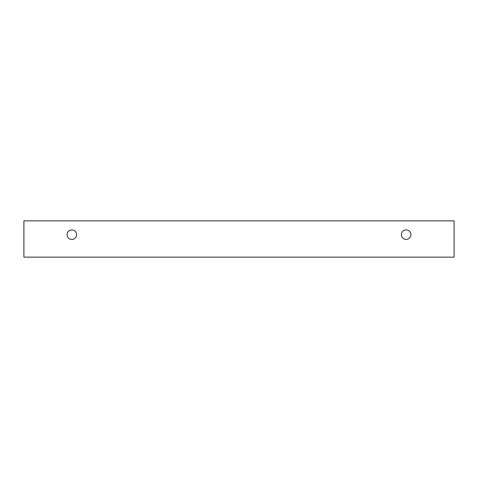 <?xml version="1.0" encoding="UTF-8"?>
<svg xmlns="http://www.w3.org/2000/svg" width="478" height="478" viewBox="0 0 478 478"><rect width="100%" height="100%" fill="white"/><g stroke="black" fill="none" stroke-linecap="round" stroke-linejoin="round"><path stroke-width="0.72" d="M406.157 239.43A4.75 4.75 0 0 1 402.04 232.308A4.75 4.75 0 0 1 410.273 232.308A4.75 4.75 0 0 1 406.157 239.43M454.1 257.14L454.1 220.86L23.9 220.86L23.9 257.14L454.1 257.14M71.843 239.43A4.75 4.75 0 0 1 67.727 232.308A4.75 4.75 0 0 1 75.96 232.308A4.75 4.75 0 0 1 71.843 239.43"/></g></svg>
